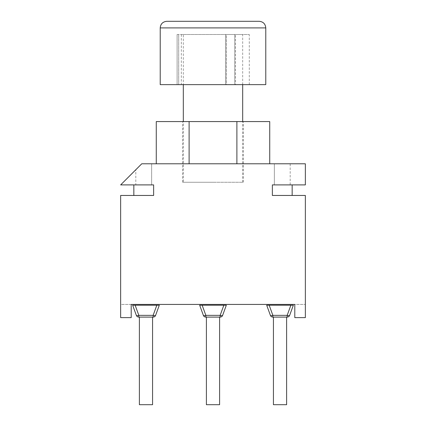 <?xml version="1.0" encoding="UTF-8"?>
<svg xmlns="http://www.w3.org/2000/svg" width="426" height="426" viewBox="0 0 426 426"><rect width="100%" height="100%" fill="white"/><g stroke="black" fill="none" stroke-linecap="round" stroke-linejoin="round"><path stroke-width="0.32" stroke-dasharray="2.13 1.6" d="M177.104 34.495L226.376 34.495L177.104 34.495L177.104 84.63L181.338 84.63L177.104 84.63L177.104 34.495M226.376 34.495L249.279 34.495L225.583 34.495L226.376 34.495L226.376 84.63L225.583 84.63L226.376 84.63L226.376 34.495M183.313 34.495L242.687 34.495L183.313 34.495L183.313 84.63M178.696 34.495L178.696 84.63L178.696 34.495M235.519 84.63L225.583 84.63L235.519 84.63L235.519 34.495L235.519 84.63L249.279 84.63L235.519 84.63M234.721 34.495L234.721 84.63L234.721 34.495M225.583 34.495L225.583 84.63L225.583 34.495M226.376 84.63L177.104 84.63L226.376 84.63M265.776 84.63L160.224 84.63M213 182.259L182.653 182.259L213 182.259M183.313 182.259L242.687 182.259L183.313 182.259L183.313 121.57M290.181 163.786L274.349 163.786L274.349 184.9L305.351 184.9L305.351 163.786L290.181 163.786L290.181 184.9M135.819 169.724L141.757 163.786L274.349 163.786L274.349 184.9L272.368 184.9L292.161 184.9L272.368 184.9L272.368 195.454L305.351 195.454L305.351 317.626L305.351 304.43L305.351 317.626L294.797 317.626L305.351 317.626L294.797 317.626L294.797 304.43L131.203 304.43L131.203 317.626L131.203 304.43L120.649 304.43L120.649 317.626L131.203 317.626L120.649 317.626L120.649 304.43L131.203 304.43L131.203 317.626L120.649 317.626L120.649 195.454L153.632 195.454L153.632 184.9L151.651 184.9L151.651 163.786L151.651 184.9L120.649 184.9L135.819 169.724L135.819 184.9M213 121.57L243.347 121.57L213 121.57M236.893 163.786L189.107 163.786L269.733 163.786L236.893 163.786L236.893 121.57L269.733 121.57M156.267 121.57L236.893 121.57M189.107 163.786L156.267 163.786L189.107 163.786L189.107 121.57M153.632 184.9L153.632 195.454L133.839 195.454L153.632 195.454L153.632 184.9L133.839 184.9L153.632 184.9M133.839 184.9L133.839 195.454M272.368 184.9L272.368 195.454L292.161 195.454L272.368 195.454L272.368 184.9M292.161 184.9L292.161 195.454M294.797 317.626L294.797 304.43L305.351 304.43L294.797 304.43L294.797 317.626M203.367 315.357A2.641 0.852 160 0 0 205.849 315.357A2.641 0.852 160 0 1 203.367 315.357A2.641 2.641 0 0 0 205.849 317.098L220.151 317.098L205.849 317.098A2.641 2.641 0 0 1 203.367 315.357A2.641 0.852 160 0 0 205.849 315.357L202.158 305.224L223.842 305.224L202.158 305.224L223.842 305.224L220.151 315.357A2.641 0.852 -160 0 0 222.633 315.357A2.641 0.852 -160 0 1 220.151 315.357L205.849 315.357L205.849 317.098L205.849 315.357L220.151 315.357L220.151 317.098L205.849 317.098A2.641 2.641 0 0 1 203.367 315.357L199.677 305.224L203.367 315.357A2.641 2.641 0 0 0 205.849 317.098L205.849 315.357L220.151 315.357L223.842 305.224L220.151 315.357L220.151 317.098L220.151 315.357A2.641 0.852 20 0 0 222.633 315.357L226.323 305.224L222.633 315.357A2.641 2.641 0 0 1 220.151 317.098M219.598 317.098L206.402 317.098L219.598 317.098L219.598 404.7L206.402 404.7L219.598 404.7L206.402 404.7L206.402 317.098L206.402 404.7L206.402 317.098L219.598 317.098L219.598 404.7L219.598 317.098L206.402 317.098M287.172 317.098L287.172 315.357L287.172 317.098L287.172 315.357L272.869 315.357L269.179 305.224L272.869 315.357A2.641 0.852 160 0 1 270.393 315.357A2.641 2.641 90 0 0 272.869 317.098L287.172 317.098L272.869 317.098A2.641 2.641 -90 0 1 270.393 315.357A2.641 0.852 160 0 0 272.869 315.357L269.179 305.224L290.862 305.224L269.179 305.224L290.862 305.224L287.172 315.357A2.641 0.852 -160 0 0 289.653 315.357A2.641 2.641 90 0 1 287.172 317.098A2.641 2.641 -90 0 0 289.653 315.357A2.641 0.852 -160 0 1 287.172 315.357A2.641 0.852 -160 0 0 289.653 315.357L293.344 305.224L289.653 315.357A2.641 2.641 -90 0 1 287.172 317.098L272.869 317.098A2.641 2.641 90 0 1 270.393 315.357L266.703 305.224L270.393 315.357A2.641 0.852 160 0 0 272.869 315.357L272.869 317.098L272.869 315.357L287.172 315.357L272.869 315.357L272.869 317.098M273.428 317.098L286.618 317.098L273.428 317.098L273.428 404.7L286.618 404.7L273.428 404.7L273.428 317.098L286.618 317.098L286.618 404.7L273.428 404.7L273.428 317.098L286.618 317.098L286.618 404.7L286.618 317.098M136.347 315.357A2.641 0.852 -20 0 0 138.828 315.357A2.641 0.852 -20 0 1 136.347 315.357A2.641 2.641 0 0 0 138.828 317.098A2.641 2.641 0 0 1 136.347 315.357L132.656 305.224L136.347 315.357A2.641 0.852 160 0 0 138.828 315.357L135.138 305.224L156.821 305.224L135.138 305.224L138.828 315.357L153.131 315.357A2.641 0.852 20 0 0 155.607 315.357L159.297 305.224L155.607 315.357A2.641 0.852 20 0 1 153.131 315.357A2.641 0.852 -160 0 0 155.607 315.357A2.641 2.641 0 0 1 153.131 317.098A2.641 2.641 0 0 0 155.607 315.357A2.641 2.641 0 0 1 153.131 317.098L138.828 317.098A2.641 2.641 0 0 1 136.347 315.357M152.572 317.098L139.382 317.098L152.572 317.098L152.572 404.7L139.382 404.7L152.572 404.7L139.382 404.7L139.382 317.098L139.382 404.7L139.382 317.098L152.572 317.098L152.572 404.7L152.572 317.098L139.382 317.098M159.297 305.224L155.607 315.357M153.131 317.098L153.131 315.357L138.828 315.357L153.131 315.357L153.131 317.098L153.131 315.357L156.821 305.224L153.131 315.357L156.821 305.224L135.138 305.224L138.828 315.357L138.828 317.098M270.393 315.357L266.703 305.224M265.776 27.898L160.224 27.898M202.158 305.224L205.849 315.357L202.158 305.224M287.172 315.357L290.862 305.224L287.172 315.357M181.338 34.495L181.338 84.63M249.279 84.63L249.279 34.495M243.347 182.259L243.347 121.57M182.653 182.259L182.653 121.57M242.687 182.259L242.687 121.57M242.687 84.63L242.687 34.495"/><path stroke-width="0.64" d="M265.776 27.898L160.224 27.898L160.224 84.63L265.776 84.63L265.776 27.898C265.382 23.888 263.183 21.689 259.178 21.3L166.822 21.3L259.178 21.3M272.368 184.9L305.351 184.9L305.351 163.786L141.757 163.786L120.649 184.9L153.632 184.9L153.632 195.454L120.649 195.454L120.649 317.626L131.203 317.626L131.203 304.43L294.797 304.43L294.797 317.626L305.351 317.626L305.351 195.454L272.368 195.454L272.368 184.9M269.733 163.786L269.733 121.57L156.267 121.57L156.267 163.786M236.893 163.786L236.893 121.57M189.107 163.786L189.107 121.57M133.839 184.9L133.839 195.454M292.161 184.9L292.161 195.454M183.313 121.57L183.313 84.63M222.633 315.357A2.641 2.641 0 0 1 220.151 317.098L220.151 315.357L223.842 305.224L226.323 305.224L199.677 305.224L203.367 315.357A2.641 0.852 -20 0 0 205.849 315.357L202.158 305.224L199.677 305.224L202.158 305.224L199.677 305.224L203.367 315.357A2.641 2.641 0 0 0 205.849 317.098L220.151 317.098A2.641 2.641 -90 0 0 222.633 315.357A2.641 2.641 90 0 1 220.151 317.098A2.641 2.641 0 0 0 222.633 315.357L226.323 305.224L222.633 315.357A2.641 0.852 -160 0 1 220.151 315.357L205.849 315.357L205.849 317.098A2.641 2.641 0 0 1 203.367 315.357M206.402 317.098L206.402 404.7L219.598 404.7L219.598 317.098M287.172 317.098L287.172 315.357L290.862 305.224L293.344 305.224L266.703 305.224L269.179 305.224L266.703 305.224L270.393 315.357A2.641 2.641 -90 0 0 272.869 317.098L287.172 317.098A2.641 2.641 90 0 0 289.653 315.357A2.641 0.852 -160 0 1 287.172 315.357L272.869 315.357A2.641 0.852 160 0 1 270.393 315.357M293.344 305.224L289.653 315.357L293.344 305.224M136.347 315.357A2.641 2.641 0 0 0 138.828 317.098L138.828 315.357L135.138 305.224L156.821 305.224L153.131 315.357L138.828 315.357A2.641 0.852 160 0 1 136.347 315.357L132.656 305.224L135.138 305.224L132.656 305.224L135.138 305.224L132.656 305.224L136.347 315.357A2.641 2.641 0 0 0 138.828 317.098L153.131 317.098A2.641 2.641 0 0 0 155.607 315.357A2.641 0.852 -160 0 1 153.131 315.357L153.131 317.098A2.641 2.641 0 0 0 155.607 315.357L159.297 305.224L156.821 305.224L159.297 305.224M139.382 317.098L139.382 404.7L152.572 404.7L152.572 317.098M266.703 305.224L269.179 305.224L272.869 315.357L272.869 317.098M286.618 317.098L286.618 404.7L273.428 404.7L273.428 317.098M160.224 27.898C160.581 23.925 162.78 21.726 166.822 21.3M242.687 121.57L242.687 84.63"/></g></svg>
